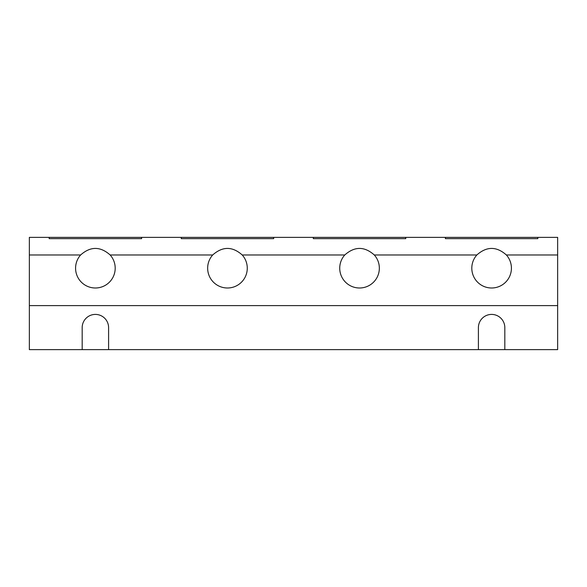 <?xml version="1.0" encoding="UTF-8"?>
<svg xmlns="http://www.w3.org/2000/svg" width="587" height="587" viewBox="0 0 587 587"><rect width="100%" height="100%" fill="white"/><g stroke="black" fill="none" stroke-linecap="round" stroke-linejoin="round"><path stroke-width="0.88" d="M557.65 305.607L557.65 349.632L29.35 349.632L29.35 305.607L557.65 305.607L557.65 237.368L537.839 237.368L537.839 238.652L537.839 237.368L29.35 237.368L29.35 254.978L80.624 254.978C90.464 246.247 100.311 246.247 110.151 254.978A19.811 19.811 0 0 1 95.388 287.997A19.811 19.811 0 0 1 80.624 254.978M29.35 305.607L29.35 254.978M181.236 238.652L181.236 237.368L181.236 238.652L273.689 238.652L273.689 237.368L273.689 238.652M313.311 238.652L313.311 237.368L313.311 238.652L405.764 238.652L405.764 237.368L405.764 238.652M49.161 238.652L49.161 237.368L49.161 238.652L141.614 238.652L141.614 237.368L141.614 238.652M445.386 238.652L445.386 237.368L445.386 238.652L537.839 238.652M247.274 268.186A19.811 19.811 0 0 1 227.463 287.997A19.811 19.811 0 0 1 212.699 254.978C222.539 246.247 232.386 246.247 242.226 254.978A19.811 19.811 0 0 1 247.274 268.186M374.301 254.978A19.811 19.811 0 0 1 359.538 287.997A19.811 19.811 0 0 1 344.774 254.978C354.614 246.247 364.461 246.247 374.301 254.978L476.849 254.978C486.689 246.247 496.536 246.247 506.376 254.978A19.811 19.811 0 0 1 491.613 287.997A19.811 19.811 0 0 1 476.849 254.978M478.405 349.632L478.405 327.619A13.207 13.207 0 0 1 491.613 314.412A13.207 13.207 0 0 1 504.82 327.619L504.82 349.632M82.18 349.632L82.18 327.619A13.207 13.207 0 0 1 95.388 314.412A13.207 13.207 0 0 1 108.595 327.619L108.595 349.632M242.226 254.978L344.774 254.978M110.151 254.978L212.699 254.978M506.376 254.978L557.65 254.978"/></g></svg>
